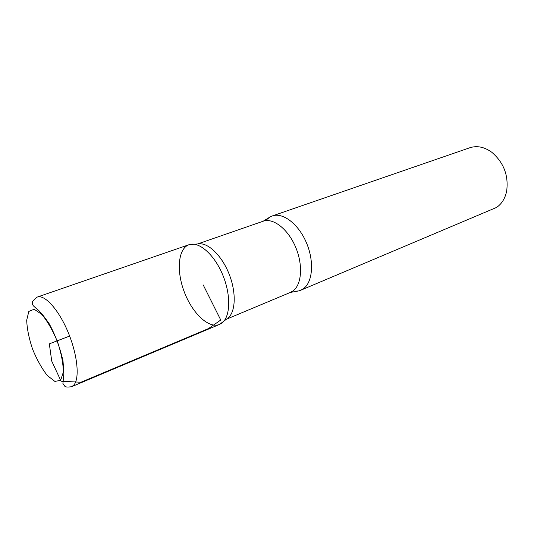 <?xml version="1.0" encoding="UTF-8"?>
<svg xmlns="http://www.w3.org/2000/svg" width="534" height="534" viewBox="0 0 534 534"><rect width="100%" height="100%" fill="white"/><g stroke="black" fill="none" stroke-linecap="round" stroke-linejoin="round"><path stroke-width="0.8" d="M294.207 291.257L298.559 290.95L300.695 290.262L496.513 207.459C501.713 203.941 505.091 198.521 506.653 191.192C508.728 175.512 503.756 162.53 491.747 152.237C484.338 146.93 477.042 145.435 469.853 147.744L272.26 215.956L270.217 216.864L266.766 219.541M227.884 318.151C235.701 312.056 236.462 292.418 229.066 273.942C221.75 255.432 207.966 242.289 198.388 243.891L189.069 244.685C178.009 248.484 176.2 271.085 184.37 292.171C192.367 313.331 208.801 328.957 219.567 324.398L222.157 322.843C230.621 316.288 231.028 294.287 222.451 274.242C213.967 254.144 198.721 241.114 189.069 244.685C198.721 241.114 213.967 254.144 222.451 274.242C231.028 294.287 230.621 316.288 222.157 322.843L219.567 324.398L71.536 386.736L73.518 385.374C79.866 379.36 77.77 355.544 68.339 332.775C58.974 309.954 44.796 294.187 37.233 297.084C33.428 300.081 31.853 301.897 32.514 302.544C32.954 304.727 31.312 304.4 36.733 308.806C39.683 310.968 43.815 315.914 49.128 323.644C55.249 334.811 59.881 347.267 63.019 361.004L63.873 373.747L62.919 383.479L64.748 386.115C65.135 387.07 67.397 387.277 71.536 386.736M300.695 290.262L303.526 288.634C312.857 281.912 314.379 260.986 306.282 242.403C298.299 223.766 282.76 212.118 272.26 215.956M69.647 336.073L49.322 343.843L51.738 361.097L61.083 381.229L80.934 382.251L208.46 328.604L220.756 320.033L203.227 284.962M298.559 290.95L290.383 292.418L293.106 290.843C301.87 284.435 303.165 264.423 295.415 246.641C287.766 228.799 273.041 217.592 263.149 221.23L198.001 243.838M60.622 380.348L63.306 372.231C63.272 363.587 61.35 353.468 57.532 341.873C52.819 330.533 47.573 321.368 41.785 314.379L34.163 309.246L28.823 311.429L26.7 320.186C27.02 328.744 28.983 338.402 32.581 349.169C36.919 359.709 41.832 368.487 47.306 375.515L54.875 381.409L60.622 380.348M227.037 318.771L219.567 324.398M290.383 292.418L226.79 319.065M270.217 216.864L263.149 221.23M189.069 244.685L37.233 297.084"/></g></svg>
